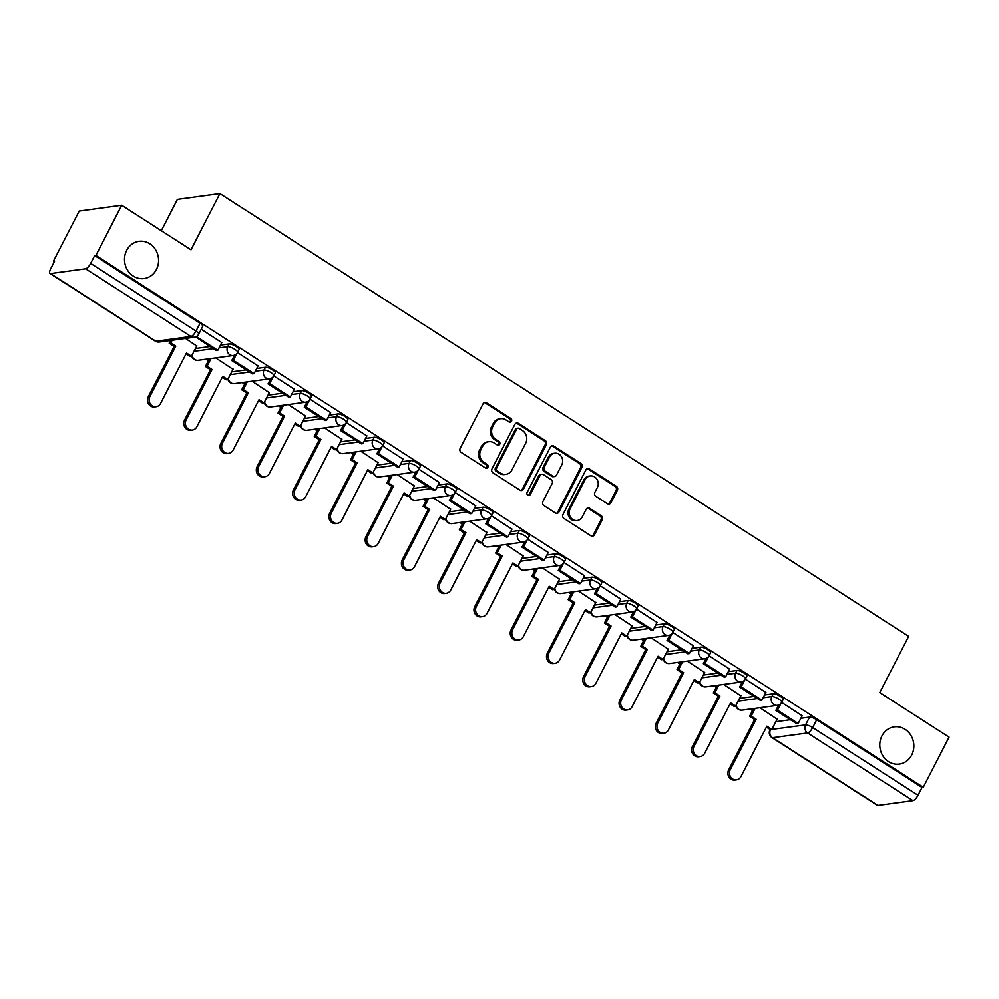 <?xml version="1.0" encoding="UTF-8"?>
<svg xmlns="http://www.w3.org/2000/svg" width="999" height="999" viewBox="0 0 999 999"><rect width="100%" height="100%" fill="white"/><g stroke="black" fill="none" stroke-linecap="round" stroke-linejoin="round"><path stroke-width="1.5" d="M511.55 421.216A2.023 1.823 82.2 0 0 510.851 418.456L486.6 402.872A2.885 2.61 82.2 0 0 483.041 403.871L460.152 448.426A2.885 2.61 82.2 0 0 461.151 452.36L485.414 467.957A2.023 1.823 82.2 0 0 487.899 467.245A2.023 1.823 82.2 0 0 487.187 464.485L484.053 462.475A9.228 8.342 82.2 0 1 480.819 449.862L482.729 446.141A9.228 8.342 82.2 0 1 488.786 441.708A9.228 8.342 82.2 0 1 494.093 442.919L497.24 444.942A2.023 1.823 82.2 0 0 499.725 444.23A2.023 1.823 82.2 0 0 499.013 441.471L495.879 439.46A9.228 8.342 82.2 0 1 492.644 426.835L494.555 423.126A9.228 8.342 82.2 0 1 500.611 418.681A9.228 8.342 82.2 0 1 505.931 419.905L509.065 421.928A2.023 1.823 82.2 0 0 511.55 421.216M509.59 422.152A2.023 1.823 82.2 0 0 509.602 418.631L485.352 403.034A2.885 2.61 82.2 0 0 484.328 402.659M485.939 468.181A2.023 1.823 82.2 0 0 485.951 464.66L482.817 462.637L484.053 462.475M497.764 445.167A2.023 1.823 82.2 0 0 497.777 441.645L494.642 439.622L495.879 439.46M881.93 735.913A18.794 17.008 82.2 0 0 882.804 755.744A18.794 17.008 82.2 0 0 899.35 764.098A18.794 17.008 82.2 0 0 911.687 755.044A18.794 17.008 82.2 0 0 910.813 735.214A18.794 17.008 82.2 0 0 894.267 726.86A18.794 17.008 82.2 0 0 881.93 735.913M126.661 250.349A18.794 17.008 82.2 0 0 127.535 270.18A18.794 17.008 82.2 0 0 144.081 278.534A18.794 17.008 82.2 0 0 156.431 269.48A18.794 17.008 82.2 0 0 155.544 249.638A18.794 17.008 82.2 0 0 138.998 241.296A18.794 17.008 82.2 0 0 126.661 250.349M607.392 503.733A2.885 2.61 82.2 0 0 610.938 502.734L617.37 490.234A2.885 2.61 82.2 0 0 616.358 486.288L589.422 468.968A2.885 2.61 82.2 0 0 585.864 469.98L562.974 514.522A2.885 2.61 82.2 0 0 563.985 518.469L590.921 535.789A2.885 2.61 82.2 0 0 594.467 534.777L602.222 519.68A2.885 2.61 82.2 0 0 601.223 515.734L589.685 508.329A2.885 2.61 82.2 0 0 586.138 509.34L582.292 516.82A7.705 6.981 82.2 0 1 577.222 520.541A7.705 6.981 82.2 0 1 570.441 517.107A7.705 6.981 82.2 0 1 570.079 508.978L585.152 479.645A7.705 6.981 82.2 0 1 590.209 475.936A7.705 6.981 82.2 0 1 597.002 479.358A7.705 6.981 82.2 0 1 597.365 487.5L594.855 492.382A2.885 2.61 82.2 0 0 595.854 496.328L607.392 503.733M85.589 268.768L50.537 273.539A5.869 1.973 -57.3 0 1 49.95 273.439A5.869 1.973 -57.3 0 1 50.649 268.843L54.67 261.026L53.422 261.189L79.208 211.014L121.703 205.22L190.996 249.775L219.892 193.544L908.653 636.351L879.757 692.582L949.05 737.137L923.263 787.299L95.916 255.394L94.668 255.569L90.659 263.386L195.991 331.106A5.869 1.523 27.2 0 1 198.739 334.128L202.76 326.311A5.869 1.523 27.2 0 0 200.012 323.289L195.991 331.106A5.869 1.973 -57.3 0 1 190.921 336.488L85.589 268.768A5.869 1.973 -57.3 0 0 90.659 263.386M121.703 205.22L95.916 255.394M546.378 444.592A2.885 2.61 82.2 0 0 545.367 440.646L518.431 423.339A2.885 2.61 82.2 0 0 514.885 424.35L491.983 468.893A2.885 2.61 82.2 0 0 492.994 472.839L519.93 490.147A2.885 2.61 82.2 0 0 523.488 489.135L546.378 444.592L545.142 444.767A2.885 2.61 82.2 0 0 544.13 440.821L517.195 423.501A2.885 2.61 82.2 0 0 516.171 423.126M553.933 446.153L580.856 463.474A2.885 2.61 82.2 0 1 581.868 467.407L558.978 511.963A2.885 2.61 82.2 0 1 555.419 512.962L543.893 505.556A2.885 2.61 82.2 0 1 542.882 501.61L552.172 483.553A2.885 2.61 82.2 0 0 551.161 479.607L543.518 474.687A2.885 2.61 82.2 0 0 539.959 475.699L530.294 494.505A2.023 1.823 82.2 0 1 527.197 494.58A2.023 1.823 82.2 0 1 527.097 492.457L550.374 447.165A2.885 2.61 82.2 0 1 553.933 446.153L552.684 446.328L579.62 463.636L580.856 463.474M775.836 721.703L790.396 719.717M800.861 718.293L809.565 717.095L805.544 724.912A5.869 1.523 27.2 0 1 812.674 727.572L918.006 795.291A5.869 1.973 122.7 0 1 912.936 800.674L877.884 805.456A5.869 1.973 122.7 0 1 877.297 805.344L771.965 737.624A5.869 1.973 122.7 0 0 772.552 737.724L877.884 805.456M53.422 261.189L54.296 261.75M205.956 359.253L208.366 360.801M242.233 382.58L244.643 384.128M278.509 405.894L280.919 407.442M314.785 429.22L317.195 430.769M351.049 452.535L353.471 454.095M387.325 475.861L389.747 477.41M423.601 499.175L426.024 500.736M459.877 522.502L462.3 524.05M496.153 545.829L498.576 547.377M532.43 569.143L534.852 570.704M568.706 592.469L571.116 594.018M604.982 615.784L607.392 617.345M641.258 639.11L643.668 640.659M677.534 662.437L679.944 663.985M713.81 685.751L716.221 687.3M750.087 709.078L752.497 710.626M161.301 230.682L177.397 199.338L219.892 193.544M923.263 787.299L922.027 787.474L918.006 795.291M196.741 346.029L185.477 338.461M221.753 342.607L201.224 329.283M233.017 369.343L215.734 357.917M258.029 365.934L237.5 352.597M269.293 392.669L252.01 381.243M294.305 389.248L273.776 375.924M305.557 415.984L288.286 404.558M330.582 412.575L310.052 399.25M341.833 439.31L324.563 427.884M366.858 435.901L346.328 422.565M378.109 462.637L360.839 451.198M403.134 459.215L382.605 445.891M414.385 485.951L397.115 474.525M439.41 482.542L418.881 469.205M450.661 509.278L433.391 497.852M475.686 505.856L455.144 492.532M486.938 532.592L469.667 521.166M511.963 529.183L491.421 515.859M523.214 555.919L505.944 544.492M548.239 552.509L527.697 539.173M559.49 579.233L542.22 567.807M584.502 575.824L563.973 562.499M595.766 602.559L578.496 591.133M620.779 599.15L600.249 585.814M632.042 625.886L614.76 614.447M657.055 622.464L636.525 609.14M668.319 649.2L651.036 637.774M693.331 645.791L672.802 632.454M704.595 672.527L687.312 661.101M729.607 669.105L709.078 655.781M740.858 695.841L723.588 684.415M765.883 692.432L745.354 679.108M739.56 698.376L754.12 696.39M764.585 694.967L773.288 693.781L771.865 696.553A5.869 1.523 27.2 0 1 778.121 698.676A5.869 1.523 27.2 0 1 781.73 702.222L783.154 699.45A5.869 1.523 -152.8 0 0 779.545 695.903A5.869 1.523 -152.8 0 0 773.288 693.781M703.284 675.062L717.844 673.076M728.308 671.64L737.012 670.454L735.589 673.226A5.869 1.523 27.2 0 1 741.845 675.361A5.869 1.523 27.2 0 1 745.454 678.908L746.877 676.136A5.869 1.523 -152.8 0 0 743.268 672.589A5.869 1.523 -152.8 0 0 737.012 670.454M667.007 651.735L681.568 649.75M692.032 648.326L700.736 647.14L699.312 649.912A5.869 1.523 27.2 0 1 705.569 652.035A5.869 1.523 27.2 0 1 709.178 655.581L710.614 652.809A5.869 1.523 -152.8 0 0 707.005 649.263A5.869 1.523 -152.8 0 0 700.736 647.14M630.731 628.408L645.292 626.423M655.756 624.999L664.46 623.813L663.036 626.585A5.869 1.523 27.2 0 1 669.293 628.721A5.869 1.523 27.2 0 1 672.901 632.267L674.337 629.495A5.869 1.523 -152.8 0 0 670.729 625.948A5.869 1.523 -152.8 0 0 664.46 623.813M594.467 605.094L609.015 603.109M619.48 601.685L628.184 600.499L626.76 603.271A5.869 1.523 27.2 0 1 633.029 605.394A5.869 1.523 27.2 0 1 636.638 608.94L638.061 606.168A5.869 1.523 -152.8 0 0 634.452 602.622A5.869 1.523 -152.8 0 0 628.184 600.499M558.191 581.768L572.739 579.782M583.204 578.359L591.908 577.172L590.484 579.944A5.869 1.523 27.2 0 1 596.753 582.067A5.869 1.523 27.2 0 1 600.362 585.614L601.785 582.842A5.869 1.523 -152.8 0 0 598.176 579.295A5.869 1.523 -152.8 0 0 591.908 577.172M521.915 558.453L536.463 556.468M546.928 555.032L555.631 553.846L554.208 556.618A5.869 1.523 27.2 0 1 560.476 558.753A5.869 1.523 27.2 0 1 564.085 562.3L565.509 559.527A5.869 1.523 -152.8 0 0 561.9 555.981A5.869 1.523 -152.8 0 0 555.631 553.846M485.639 535.127L500.199 533.141M510.651 531.718L519.355 530.531L517.932 533.304A5.869 1.523 27.2 0 1 524.2 535.427A5.869 1.523 27.2 0 1 527.809 538.973L529.233 536.201A5.869 1.523 -152.8 0 0 525.624 532.654A5.869 1.523 -152.8 0 0 519.355 530.531M449.363 511.813L463.923 509.827M474.375 508.391L483.079 507.205L481.655 509.977A5.869 1.523 27.2 0 1 487.924 512.112A5.869 1.523 27.2 0 1 491.533 515.659L492.957 512.887A5.869 1.523 -152.8 0 0 489.348 509.34A5.869 1.523 -152.8 0 0 483.079 507.205M413.087 488.486L427.647 486.501M438.111 485.077L446.803 483.891L445.379 486.663A5.869 1.523 27.2 0 1 451.648 488.786A5.869 1.523 27.2 0 1 455.257 492.332L456.68 489.56A5.869 1.523 -152.8 0 0 453.071 486.014A5.869 1.523 -152.8 0 0 446.803 483.891M376.81 465.159L391.371 463.174M401.835 461.75L410.539 460.564L409.103 463.336A5.869 1.523 27.2 0 1 415.372 465.472A5.869 1.523 27.2 0 1 418.981 469.018L420.404 466.233A5.869 1.523 -152.8 0 0 416.795 462.687A5.869 1.523 -152.8 0 0 410.539 460.564M340.534 441.845L355.095 439.86M365.559 438.436L374.263 437.237L372.839 440.022A5.869 1.523 27.2 0 1 379.096 442.145A5.869 1.523 27.2 0 1 382.704 445.691L384.128 442.919A5.869 1.523 -152.8 0 0 380.519 439.373A5.869 1.523 -152.8 0 0 374.263 437.237M304.258 418.519L318.818 416.533M329.283 415.109L337.987 413.923L336.563 416.695A5.869 1.523 27.2 0 1 342.819 418.818A5.869 1.523 27.2 0 1 346.428 422.365L347.852 419.592A5.869 1.523 -152.8 0 0 344.243 416.046A5.869 1.523 -152.8 0 0 337.987 413.923M267.982 395.204L282.542 393.219M293.007 391.783L301.71 390.597L300.287 393.369A5.869 1.523 27.2 0 1 306.543 395.504A5.869 1.523 27.2 0 1 310.152 399.051L311.576 396.278A5.869 1.523 -152.8 0 0 307.967 392.732A5.869 1.523 -152.8 0 0 301.71 390.597M231.706 371.878L246.266 369.892M256.731 368.469L265.434 367.282L264.011 370.055A5.869 1.523 27.2 0 1 270.267 372.177A5.869 1.523 27.2 0 1 273.876 375.724L275.312 372.952A5.869 1.523 -152.8 0 0 271.703 369.405A5.869 1.523 -152.8 0 0 265.434 367.282M195.429 348.551L209.99 346.566M220.454 345.142L229.158 343.956L227.735 346.728A5.869 1.523 27.2 0 1 233.991 348.863A5.869 1.523 27.2 0 1 237.612 352.41L239.036 349.638A5.869 1.523 -152.8 0 0 235.427 346.091A5.869 1.523 -152.8 0 0 229.158 343.956M802.16 715.759L781.63 702.422M777.135 719.168L759.864 707.742M922.027 787.474L816.683 719.755A5.869 1.523 -152.8 0 0 809.565 717.095M94.668 255.569L200.012 323.289M500.611 418.681L499.375 418.856A9.228 8.342 82.2 0 0 493.319 423.301L494.555 423.126M494.642 439.622A9.228 8.342 82.2 0 1 491.408 427.01L493.319 423.301M488.786 441.708L487.549 441.87A9.228 8.342 82.2 0 0 481.481 446.316L482.729 446.141M482.817 462.637A9.228 8.342 82.2 0 1 479.582 450.025L481.481 446.316M520.966 490.534A2.885 2.61 82.2 0 0 522.252 489.31L545.142 444.767M519.168 428.421A2.023 1.823 82.2 0 0 516.683 429.12L496.578 468.219A2.023 1.823 82.2 0 0 497.29 470.979L500.599 473.114A9.228 8.342 82.2 0 0 505.919 474.325A9.228 8.342 82.2 0 0 511.975 469.892L525.711 443.156A9.228 8.342 82.2 0 0 522.477 430.544L519.168 428.421M518.006 428.146L516.758 428.321A2.023 1.823 82.2 0 0 515.434 429.295L516.683 429.12M505.919 474.325L504.67 474.5A9.228 8.342 82.2 0 1 499.363 473.276L496.053 471.153A2.023 1.823 82.2 0 1 495.342 468.394L515.434 429.295M556.455 513.349A2.885 2.61 82.2 0 0 557.742 512.125L580.631 467.582A2.885 2.61 82.2 0 0 579.62 463.636M541.858 474.313L540.609 474.475A2.885 2.61 82.2 0 0 538.723 475.861L529.058 494.68L530.294 494.505M528.334 495.442A2.023 1.823 82.2 0 0 529.058 494.68M561.8 464.797A7.705 6.981 82.2 0 0 561.45 456.668A7.705 6.981 82.2 0 0 554.657 453.234A7.705 6.981 82.2 0 0 549.6 456.955L544.28 467.282A2.885 2.61 82.2 0 0 545.292 471.228L552.947 476.136A2.885 2.61 82.2 0 0 556.493 475.137L561.8 464.797M554.657 453.234L553.421 453.409A7.705 6.981 82.2 0 0 548.351 457.117L549.6 456.955M554.607 476.523L553.359 476.685A2.885 2.61 82.2 0 1 551.698 476.311L544.055 471.391A2.885 2.61 82.2 0 1 543.044 467.457L548.351 457.117M552.684 446.328A2.885 2.61 82.2 0 0 551.66 445.941M590.209 475.936L588.973 476.098A7.705 6.981 82.2 0 0 583.916 479.82L585.152 479.645M577.222 520.541L575.986 520.704A7.705 6.981 82.2 0 1 569.205 517.282A7.705 6.981 82.2 0 1 568.843 509.14L583.916 479.82M591.945 536.163A2.885 2.61 82.2 0 0 593.231 534.952L600.986 519.855A2.885 2.61 82.2 0 0 599.974 515.909L588.448 508.503A2.885 2.61 82.2 0 0 587.424 508.116M608.416 504.12A2.885 2.61 82.2 0 0 609.702 502.897L616.121 490.397A2.885 2.61 82.2 0 0 615.109 486.463L588.186 469.143A2.885 2.61 82.2 0 0 587.15 468.756M156.119 406.73L154.508 406.943A6.756 6.106 -97.8 0 1 148.564 403.946A6.756 6.106 -97.8 0 1 148.252 396.815L149.862 396.603A6.756 6.106 82.2 0 0 150.175 403.721A6.756 6.106 82.2 0 0 156.119 406.73A6.756 6.106 82.2 0 0 160.564 403.471L186.476 353.047L191.471 356.268L196.865 345.779M191.471 356.268L189.86 356.481L185.989 353.996M148.252 396.815L174.163 346.391L169.168 343.181L170.779 342.957L172.153 340.284M170.542 340.497L169.168 343.181M195.654 336.913L216.184 350.549L217.794 350.324L197.09 337.025L198.039 335.189M217.794 350.324L221.803 342.52M195.479 337.25L197.09 337.025M149.862 396.603L175.774 346.178L170.779 342.957M175.774 346.178L174.163 346.391M192.395 430.045L190.784 430.269A6.756 6.106 -97.8 0 1 184.84 427.272A6.756 6.106 -97.8 0 1 184.528 420.142L186.139 419.917A6.756 6.106 82.2 0 0 186.451 427.048A6.756 6.106 82.2 0 0 192.395 430.045A6.756 6.106 82.2 0 0 196.84 426.798L222.752 376.373L227.747 379.583L233.142 369.106M227.747 379.583L226.136 379.807L222.265 377.31M184.528 420.142L210.439 369.717L205.444 366.496L207.055 366.283L211.026 358.566M209.415 358.778L205.444 366.496M234.528 355.194L231.756 360.564L252.46 373.876L254.071 373.651L233.366 360.352L236.9 353.471M254.071 373.651L258.079 365.834M231.756 360.564L233.366 360.352M186.139 419.917L212.05 369.493L207.055 366.283M212.05 369.493L210.439 369.717M228.671 453.371L227.06 453.596A6.756 6.106 -97.8 0 1 221.116 450.586A6.756 6.106 -97.8 0 1 220.804 443.456L222.415 443.244A6.756 6.106 82.2 0 0 222.727 450.374A6.756 6.106 82.2 0 0 228.671 453.371A6.756 6.106 82.2 0 0 233.104 450.112L259.028 399.687L264.023 402.909L269.418 392.42M264.023 402.909L262.412 403.121L258.541 400.636M220.804 443.456L246.716 393.032L241.721 389.822L243.331 389.598L247.29 381.88M245.692 382.105L241.721 389.822M270.804 378.509L268.032 383.891L288.736 397.19L290.347 396.978L269.643 383.666L273.177 376.785M290.347 396.978L294.355 389.16M268.032 383.891L269.643 383.666M222.415 443.244L248.326 392.819L243.331 389.598M248.326 392.819L246.716 393.032M264.947 476.698L263.336 476.91A6.756 6.106 -97.8 0 1 257.392 473.913A6.756 6.106 -97.8 0 1 257.08 466.783L258.691 466.558A6.756 6.106 82.2 0 0 259.003 473.688A6.756 6.106 82.2 0 0 264.947 476.698A6.756 6.106 82.2 0 0 269.38 473.439L295.304 423.014L300.299 426.223L305.682 415.746M300.299 426.223L298.689 426.448L294.817 423.951M257.08 466.783L282.992 416.358L277.997 413.136L279.608 412.924L283.566 405.207M281.955 405.419L277.997 413.136M307.068 401.835L304.308 407.205L325 420.517L326.611 420.292L305.919 406.993L309.453 400.112M326.611 420.292L330.632 412.475M304.308 407.205L305.919 406.993M258.691 466.558L284.603 416.133L279.608 412.924M284.603 416.133L282.992 416.358M301.223 500.012L299.613 500.237A6.756 6.106 -97.8 0 1 293.669 497.227A6.756 6.106 -97.8 0 1 293.356 490.109L294.967 489.885A6.756 6.106 82.2 0 0 295.279 497.015A6.756 6.106 82.2 0 0 301.223 500.012A6.756 6.106 82.2 0 0 305.657 496.765L331.581 446.341L336.576 449.55L341.958 439.061M336.576 449.55L334.965 449.775L331.094 447.277M293.356 490.109L319.268 439.672L314.273 436.463L315.884 436.238L319.842 428.521M318.231 428.746L314.273 436.463M343.344 425.149L340.584 430.532L361.276 443.831L362.887 443.618L342.195 430.307L345.729 423.426M362.887 443.618L366.908 435.801M340.584 430.532L342.195 430.307M294.967 489.885L320.879 439.46L315.884 436.238M320.879 439.46L319.268 439.672M337.5 523.339L335.889 523.551A6.756 6.106 -97.8 0 1 329.945 520.554A6.756 6.106 -97.8 0 1 329.633 513.424L331.243 513.211A6.756 6.106 82.2 0 0 331.556 520.329A6.756 6.106 82.2 0 0 337.5 523.339A6.756 6.106 82.2 0 0 341.933 520.079L367.844 469.655L372.852 472.877L378.234 462.387M372.852 472.877L371.241 473.089L367.37 470.604M329.633 513.424L355.544 462.999L350.549 459.79L352.16 459.565L356.119 451.848M354.508 452.06L350.549 459.79M379.62 448.476L376.86 453.846L397.552 467.157L399.163 466.933L378.471 453.633L382.005 446.753M399.163 466.933L403.184 459.115M376.86 453.846L378.471 453.633M331.243 513.211L357.155 462.774L352.16 459.565M357.155 462.774L355.544 462.999M373.776 546.653L372.165 546.878A6.756 6.106 -97.8 0 1 366.221 543.881A6.756 6.106 -97.8 0 1 365.909 536.75L367.52 536.525A6.756 6.106 82.2 0 0 367.832 543.656A6.756 6.106 82.2 0 0 373.776 546.653A6.756 6.106 82.2 0 0 378.209 543.406L404.12 492.982L409.128 496.191L414.51 485.714M409.128 496.191L407.517 496.416L403.646 493.918M365.909 536.75L391.82 486.326L386.825 483.104L388.424 482.892L392.395 475.162M390.784 475.387L386.825 483.104M415.896 471.79L413.136 477.172L433.828 490.484L435.439 490.259L414.747 476.948L418.281 470.079M435.439 490.259L439.46 482.442M413.136 477.172L414.747 476.948M367.52 536.525L393.431 486.101L388.424 482.892M393.431 486.101L391.82 486.326M410.052 569.979L408.441 570.192A6.756 6.106 -97.8 0 1 402.497 567.195A6.756 6.106 -97.8 0 1 402.172 560.064L403.783 559.852A6.756 6.106 82.2 0 0 404.108 566.982A6.756 6.106 82.2 0 0 410.052 569.979A6.756 6.106 82.2 0 0 414.485 566.72L440.397 516.296L445.404 519.517L450.786 509.028M445.404 519.517L443.793 519.73L439.91 517.245M402.172 560.064L428.096 509.64L423.089 506.431L424.7 506.206L428.671 498.489M427.06 498.713L423.089 506.431M452.172 495.117L449.413 500.499L470.104 513.798L471.715 513.586L451.024 500.274L454.557 493.394M471.715 513.586L475.736 505.769M449.413 500.499L451.024 500.274M403.783 559.852L429.707 509.428L424.7 506.206M429.707 509.428L428.096 509.64M446.328 593.294L444.717 593.518A6.756 6.106 -97.8 0 1 438.773 590.521A6.756 6.106 -97.8 0 1 438.449 583.391L440.059 583.166A6.756 6.106 82.2 0 0 440.384 590.297A6.756 6.106 82.2 0 0 446.328 593.294A6.756 6.106 82.2 0 0 450.761 590.047L476.673 539.622L481.68 542.832L487.062 532.355M481.68 542.832L480.069 543.056L476.186 540.559M438.449 583.391L464.373 532.966L459.365 529.745L460.976 529.532L464.947 521.815M463.336 522.027L459.365 529.745M488.449 518.444L485.689 523.813L506.381 537.125L507.992 536.9L487.3 523.601L490.834 516.72M507.992 536.9L512.012 529.083M485.689 523.813L487.3 523.601M440.059 583.166L465.984 532.742L460.976 529.532M465.984 532.742L464.373 532.966M482.604 616.62L480.994 616.845A6.756 6.106 -97.8 0 1 475.049 613.836A6.756 6.106 -97.8 0 1 474.725 606.705L476.336 606.493A6.756 6.106 82.2 0 0 476.66 613.623A6.756 6.106 82.2 0 0 482.604 616.62A6.756 6.106 82.2 0 0 487.037 613.374L512.949 562.937L517.944 566.158L523.339 555.669M517.944 566.158L516.346 566.371L512.462 563.886M474.725 606.705L500.649 556.281L495.641 553.071L497.252 552.847L501.223 545.129M499.612 545.354L495.641 553.071M524.725 541.758L521.965 547.14L542.657 560.439L544.268 560.227L523.576 546.915L527.11 540.034M544.268 560.227L548.289 552.41M521.965 547.14L523.576 546.915M476.336 606.493L502.26 556.068L497.252 552.847M502.26 556.068L500.649 556.281M518.881 639.947L517.27 640.159A6.756 6.106 -97.8 0 1 511.326 637.162A6.756 6.106 -97.8 0 1 511.001 630.032L512.612 629.807A6.756 6.106 82.2 0 0 512.924 636.937A6.756 6.106 82.2 0 0 518.881 639.947A6.756 6.106 82.2 0 0 523.314 636.688L549.225 586.263L554.22 589.472L559.615 578.995M554.22 589.472L552.609 589.697L548.738 587.212M511.001 630.032L536.925 579.607L531.918 576.398L533.528 576.173L537.499 568.456M535.889 568.668L531.918 576.398M561.001 565.084L558.241 570.454L578.933 583.766L580.544 583.541L559.852 570.242L563.386 563.361M580.544 583.541L584.565 575.724M558.241 570.454L559.852 570.242M512.612 629.807L538.523 579.383L533.528 576.173M538.523 579.383L536.925 579.607M555.144 663.261L553.533 663.486A6.756 6.106 -97.8 0 1 547.589 660.476A6.756 6.106 -97.8 0 1 547.277 653.358L548.888 653.134A6.756 6.106 82.2 0 0 549.2 660.264A6.756 6.106 82.2 0 0 555.144 663.261A6.756 6.106 82.2 0 0 559.59 660.014L585.501 609.59L590.496 612.799L595.891 602.322M590.496 612.799L588.886 613.024L585.014 610.526M547.277 653.358L573.189 602.934L568.194 599.712L569.805 599.5L573.776 591.77M572.165 591.995L568.194 599.712M597.277 588.399L594.517 593.781L615.209 607.08L616.82 606.868L596.116 593.556L599.662 586.675M616.82 606.868L620.829 599.05M594.517 593.781L596.116 593.556M548.888 653.134L574.8 602.709L569.805 599.5M574.8 602.709L573.189 602.934M591.42 686.588L589.81 686.8A6.756 6.106 -97.8 0 1 583.866 683.803A6.756 6.106 -97.8 0 1 583.553 676.673L585.164 676.46A6.756 6.106 82.2 0 0 585.476 683.578A6.756 6.106 82.2 0 0 591.42 686.588A6.756 6.106 82.2 0 0 595.866 683.328L621.778 632.904L626.773 636.126L632.167 625.636M626.773 636.126L625.162 636.338L621.291 633.853M583.553 676.673L609.465 626.248L604.47 623.039L606.081 622.814L610.052 615.097M608.441 615.322L604.47 623.039M633.553 611.725L630.781 617.107L651.485 630.406L653.096 630.182L632.392 616.883L635.938 610.002M653.096 630.182L657.105 622.377M630.781 617.107L632.392 616.883M585.164 676.46L611.076 626.036L606.081 622.814M611.076 626.036L609.465 626.248M627.697 709.902L626.086 710.127A6.756 6.106 -97.8 0 1 620.142 707.13A6.756 6.106 -97.8 0 1 619.83 699.999L621.44 699.775A6.756 6.106 82.2 0 0 621.753 706.905A6.756 6.106 82.2 0 0 627.697 709.902A6.756 6.106 82.2 0 0 632.13 706.655L658.054 656.231L663.049 659.44L668.443 648.963M663.049 659.44L661.438 659.665L657.567 657.167M619.83 699.999L645.741 649.575L640.746 646.353L642.357 646.141L646.328 638.423M644.717 638.636L640.746 646.353M669.829 635.052L667.057 640.421L687.762 653.733L689.372 653.508L668.668 640.209L672.202 633.329M689.372 653.508L693.381 645.691M667.057 640.421L668.668 640.209M621.44 699.775L647.352 649.35L642.357 646.141M647.352 649.35L645.741 649.575M663.973 733.229L662.362 733.453A6.756 6.106 -97.8 0 1 656.418 730.444A6.756 6.106 -97.8 0 1 656.106 723.313L657.717 723.101A6.756 6.106 82.2 0 0 658.029 730.232A6.756 6.106 82.2 0 0 663.973 733.229A6.756 6.106 82.2 0 0 668.406 729.969L694.33 679.545L699.325 682.767L704.707 672.277M699.325 682.767L697.714 682.979L693.843 680.494M656.106 723.313L682.017 672.889L677.022 669.68L678.633 669.455L682.592 661.738M680.993 661.962L677.022 669.68M706.106 658.366L703.333 663.748L724.038 677.047L725.636 676.835L704.944 663.523L708.478 656.643M725.636 676.835L729.657 669.018M703.333 663.748L704.944 663.523M657.717 723.101L683.628 672.677L678.633 669.455M683.628 672.677L682.017 672.889M700.249 756.555L698.638 756.767A6.756 6.106 -97.8 0 1 692.694 753.77A6.756 6.106 -97.8 0 1 692.382 746.64L693.993 746.415A6.756 6.106 82.2 0 0 694.305 753.546A6.756 6.106 82.2 0 0 700.249 756.555A6.756 6.106 82.2 0 0 704.682 753.296L730.606 702.871L735.601 706.081L740.983 695.604M735.601 706.081L733.99 706.305L730.119 703.808M692.382 746.64L718.293 696.216L713.298 692.994L714.909 692.782L718.868 685.064M717.257 685.277L713.298 692.994M742.369 681.693L739.61 687.062L760.301 700.374L761.912 700.149L741.221 686.85L744.755 679.969M761.912 700.149L765.933 692.332M739.61 687.062L741.221 686.85M693.993 746.415L719.904 695.991L714.909 692.782M719.904 695.991L718.293 696.216M736.525 779.869L734.914 780.094A6.756 6.106 -97.8 0 1 728.97 777.085A6.756 6.106 -97.8 0 1 728.658 769.967L730.269 769.742A6.756 6.106 82.2 0 0 730.581 776.872A6.756 6.106 82.2 0 0 736.525 779.869A6.756 6.106 82.2 0 0 740.958 776.623L766.882 726.198L771.877 729.407L777.259 718.918M771.877 729.407L770.266 729.632L766.395 727.135M728.658 769.967L754.57 719.53L749.575 716.32L751.186 716.096L755.144 708.378M753.533 708.603L749.575 716.32M778.646 705.007L775.886 710.389L796.578 723.688L798.189 723.476L777.497 710.164L781.031 703.284M798.189 723.476L802.209 715.659M775.886 710.389L777.497 710.164M730.269 769.742L756.181 719.317L751.186 716.096M756.181 719.317L754.57 719.53M509.602 418.631L510.851 418.456M485.951 464.66L487.187 464.485M497.777 441.645L499.013 441.471M770.541 729.582L805.544 724.912A5.869 5.307 -97.8 0 0 807.604 732.954L772.552 737.724A5.869 5.307 -97.8 0 1 770.491 729.695A5.869 1.523 27.2 0 0 769.917 730.007A5.869 5.869 0 0 0 771.965 737.624M912.936 800.674L807.604 732.954A5.869 1.973 -57.3 0 0 812.674 727.572L816.683 719.755M50.537 273.539L155.869 341.271L190.921 336.488A5.869 5.307 82.2 0 0 194.305 337.262A5.869 5.869 0 0 0 198.739 334.128M738.136 701.148L757.429 698.526M763.161 697.739L771.865 696.553A5.869 5.307 -97.8 0 0 777.309 705.356A5.869 5.869 0 0 0 781.73 702.222M701.86 677.834L721.153 675.199M726.885 674.412L735.589 673.226A5.869 5.307 -97.8 0 0 741.033 682.042A5.869 5.869 0 0 0 745.454 678.908M665.584 654.507L684.877 651.872M690.609 651.098L699.312 649.912A5.869 5.307 -97.8 0 0 704.757 658.716A5.869 5.869 0 0 0 709.178 655.581M629.308 631.193L648.601 628.558M654.333 627.772L663.036 626.585A5.869 5.307 -97.8 0 0 668.481 635.401A5.869 5.869 0 0 0 672.901 632.267M593.031 607.867L612.325 605.232M618.056 604.457L626.76 603.271A5.869 5.307 -97.8 0 0 632.205 612.075A5.869 5.869 0 0 0 636.638 608.94M556.755 584.54L576.048 581.918M581.78 581.131L590.484 579.944A5.869 5.307 -97.8 0 0 595.928 588.748A5.869 5.869 0 0 0 600.362 585.614M520.491 561.226L539.772 558.591M545.504 557.817L554.208 556.618A5.869 5.307 -97.8 0 0 559.652 565.434A5.869 5.869 0 0 0 564.085 562.3M484.215 537.899L503.508 535.277M509.228 534.49L517.932 533.304A5.869 5.307 -97.8 0 0 523.376 542.107A5.869 5.869 0 0 0 527.809 538.973M447.939 514.585L467.232 511.95M472.952 511.163L481.655 509.977A5.869 5.307 -97.8 0 0 487.1 518.793A5.869 5.869 0 0 0 491.533 515.659M411.663 491.258L430.956 488.623M436.675 487.849L445.379 486.663A5.869 5.307 -97.8 0 0 450.824 495.467A5.869 5.869 0 0 0 455.257 492.332M375.387 467.932L394.68 465.309M400.412 464.523L409.103 463.336A5.869 5.307 -97.8 0 0 414.548 472.152A5.869 5.869 0 0 0 418.981 469.018M339.111 444.617L358.404 441.983M364.136 441.208L372.839 440.022A5.869 5.307 -97.8 0 0 378.271 448.826A5.869 5.869 0 0 0 382.704 445.691M302.834 421.291L322.128 418.668M327.859 417.882L336.563 416.695A5.869 5.307 -97.8 0 0 342.008 425.499A5.869 5.869 0 0 0 346.428 422.365M266.558 397.977L285.851 395.342M291.583 394.555L300.287 393.369A5.869 5.307 -97.8 0 0 305.731 402.185A5.869 5.869 0 0 0 310.152 399.051M230.282 374.65L249.575 372.015M255.307 371.241L264.011 370.055A5.869 5.307 -97.8 0 0 269.455 378.858A5.869 5.869 0 0 0 273.876 375.724M194.006 351.336L213.299 348.701M219.031 347.914L227.735 346.728A5.869 5.307 -97.8 0 0 233.179 355.544A5.869 5.869 0 0 0 237.612 352.41M233.179 355.544L198.127 360.314A5.869 5.307 -97.8 0 1 194.743 359.54A5.869 5.307 82.2 0 1 192.058 355.132M269.455 378.858L234.403 383.641A5.869 5.307 -97.8 0 1 231.019 382.867A5.869 5.307 82.2 0 1 228.334 378.459M305.731 402.185L270.679 406.968A5.869 5.307 -97.8 0 1 267.282 406.181A5.869 5.307 82.2 0 1 264.61 401.773M342.008 425.499L306.943 430.282A5.869 5.307 -97.8 0 1 303.559 429.508A5.869 5.307 82.2 0 1 300.874 425.099M378.271 448.826L343.219 453.608A5.869 5.307 -97.8 0 1 339.835 452.834A5.869 5.307 82.2 0 1 337.15 448.426M414.548 472.152L379.495 476.923A5.869 5.307 -97.8 0 1 376.111 476.148A5.869 5.307 82.2 0 1 373.426 471.74M450.824 495.467L415.771 500.249A5.869 5.307 -97.8 0 1 412.387 499.475A5.869 5.307 82.2 0 1 409.702 495.067M487.1 518.793L452.048 523.576A5.869 5.307 -97.8 0 1 448.663 522.789A5.869 5.307 82.2 0 1 445.979 518.381M523.376 542.107L488.324 546.89A5.869 5.307 -97.8 0 1 484.94 546.116A5.869 5.307 82.2 0 1 482.255 541.708M559.652 565.434L524.6 570.217A5.869 5.307 -97.8 0 1 521.216 569.442A5.869 5.307 82.2 0 1 518.531 565.022M595.928 588.748L560.876 593.531A5.869 5.307 -97.8 0 1 557.492 592.757A5.869 5.307 82.2 0 1 554.807 588.349M632.205 612.075L597.152 616.858A5.869 5.307 -97.8 0 1 593.768 616.083A5.869 5.307 82.2 0 1 591.083 611.675M668.481 635.401L633.428 640.172A5.869 5.307 -97.8 0 1 630.044 639.397A5.869 5.307 82.2 0 1 627.36 634.989M704.757 658.716L669.705 663.498A5.869 5.307 -97.8 0 1 666.321 662.724A5.869 5.307 82.2 0 1 663.636 658.316M741.033 682.042L705.981 686.825A5.869 5.307 -97.8 0 1 702.584 686.038A5.869 5.307 82.2 0 1 699.912 681.63M777.309 705.356L742.245 710.139A5.869 5.307 -97.8 0 1 738.86 709.365A5.869 5.307 82.2 0 1 736.176 704.957M159.253 342.045A5.869 5.307 82.2 0 1 155.869 341.271A5.869 1.973 122.7 0 1 155.282 341.159A5.869 5.869 0 0 0 159.253 342.045L194.305 337.262M491.408 427.01L492.644 426.835M479.582 450.025L480.819 449.862M485.352 403.034L486.6 402.872M522.252 489.31L523.488 489.135M517.195 423.501L518.431 423.339M544.13 440.821L545.367 440.646M495.342 468.394L496.578 468.219M496.053 471.153L497.29 470.979M499.363 473.276L500.599 473.114M580.631 467.582L581.868 467.407M557.742 512.125L558.978 511.963M538.723 475.861L539.959 475.699M543.044 467.457L544.28 467.282M544.055 471.391L545.292 471.228M551.698 476.311L552.947 476.136M568.843 509.14L570.079 508.978M588.448 508.503L589.685 508.329M599.974 515.909L601.223 515.734M600.986 519.855L602.222 519.68M593.231 534.952L594.467 534.777M588.186 469.143L589.422 468.968M615.109 486.463L616.358 486.288M616.121 490.397L617.37 490.234M609.702 502.897L610.938 502.734M191.633 355.944A5.869 5.869 0 0 0 198.127 360.314M227.909 379.27A5.869 5.869 0 0 0 234.403 383.641M264.186 402.585A5.869 5.869 0 0 0 270.679 406.968M300.462 425.911A5.869 5.869 0 0 0 306.943 430.282M336.738 449.225A5.869 5.869 0 0 0 343.219 453.608M373.014 472.552A5.869 5.869 0 0 0 379.495 476.923M409.29 495.879A5.869 5.869 0 0 0 415.771 500.249M445.566 519.193A5.869 5.869 0 0 0 452.048 523.576M481.843 542.519A5.869 5.869 0 0 0 488.324 546.89M518.119 565.834A5.869 5.869 0 0 0 524.6 570.217M554.395 589.16A5.869 5.869 0 0 0 560.876 593.531M590.659 612.487A5.869 5.869 0 0 0 597.152 616.858M626.935 635.801A5.869 5.869 0 0 0 633.428 640.172M663.211 659.128A5.869 5.869 0 0 0 669.705 663.498M699.487 682.442A5.869 5.869 0 0 0 705.981 686.825M735.764 705.769A5.869 5.869 0 0 0 742.245 710.139M49.95 273.439L155.282 341.159"/></g></svg>
